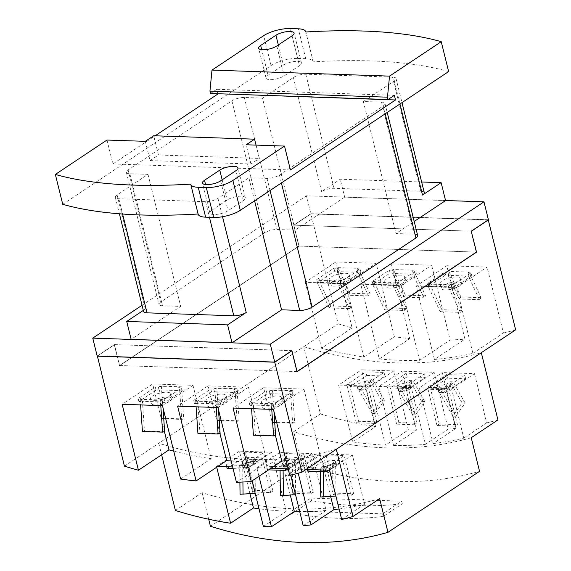 <?xml version="1.0" encoding="UTF-8"?>
<svg xmlns="http://www.w3.org/2000/svg" width="571" height="571" viewBox="0 0 571 571"><rect width="100%" height="100%" fill="white"/><g stroke="black" fill="none" stroke-linecap="round" stroke-linejoin="round"><path stroke-width="0.43" stroke-dasharray="2.85 2.14" d="M471.239 231.184L293.694 225.16L310.867 213.718L306.427 195.796L445.551 200.521M488.405 219.749L310.867 213.718M476.414 252.096L298.869 246.072L293.694 225.16M97.184 356.047L114.357 344.613L119.532 365.526L298.869 246.072M119.532 365.526L296.984 371.55M114.357 344.613L291.895 350.637M142.043 305.285L306.427 195.796M424.274 192.627A9.093 2.905 -13.9 0 0 420.784 191.256L334.035 188.309A9.093 2.905 -13.9 0 0 321.63 191.628L340.252 179.223L421.641 181.992M445.566 200.571L344.684 197.152L340.252 179.223M143.314 310.403L145.341 309.047A9.093 2.905 -13.9 0 0 143.578 311.473M344.684 197.152L295.157 230.142L276.999 229.521A9.093 2.905 -13.9 0 0 264.594 232.84L160.808 301.973A9.093 2.905 -13.9 0 0 159.045 304.393A9.093 2.905 -13.9 0 0 162.528 305.77L180.686 306.384L131.159 339.374M417.679 235.552A9.093 2.905 -13.9 0 0 414.189 234.181L396.031 233.56L414.189 221.469M256.044 145.105L259.341 158.417L158.467 154.991L153.706 135.755M145.312 141.344L150.073 160.587L158.467 154.991M150.073 160.587L250.947 164.005L259.341 158.417M250.947 164.005L246.187 144.77M295.157 230.142L262.482 98.098L244.324 97.484A9.093 2.905 -13.9 0 0 231.919 100.796L128.132 169.93A9.093 2.905 -13.9 0 0 126.369 172.356A9.093 2.905 -13.9 0 0 129.853 173.727L148.01 174.348L117.098 194.932A9.093 2.905 -13.9 0 0 115.335 197.352A9.093 2.905 -13.9 0 0 118.818 198.729L205.574 201.677A9.093 2.905 -13.9 0 0 217.979 198.358L248.885 177.767L267.042 178.388A9.093 2.905 -13.9 0 0 279.447 175.069L383.234 105.935A9.093 2.905 -13.9 0 0 384.997 103.515A9.093 2.905 -13.9 0 0 381.514 102.138L363.356 101.524L394.268 80.939A9.093 2.905 -13.9 0 0 396.031 78.513A9.093 2.905 -13.9 0 0 392.548 77.135L305.792 74.194A9.093 2.905 -13.9 0 0 293.387 77.513L262.482 98.098M363.356 101.524L396.031 233.56M254.587 200.806L248.885 177.767M148.01 174.348L180.686 306.384M190.735 184.14L198.13 214.011A345.062 110.203 -13.9 0 1 198.116 214.011M211.905 210.171A10.392 3.319 -13.9 0 0 209.885 212.94A10.392 3.319 -13.9 0 0 217.137 214.339A10.392 3.319 -13.9 0 0 228.043 210.72L243.303 200.549A10.392 3.319 -13.9 0 0 245.323 197.78A10.392 3.319 -13.9 0 0 238.078 196.381A10.392 3.319 -13.9 0 0 227.165 200.007L211.905 210.171L205.567 184.576M106.977 140.045L112.894 163.941L290.432 169.972M112.894 163.941L155.141 135.805M217.922 93.737L216.823 89.29L394.368 95.314M216.823 89.29L210.521 93.487M299.461 65.694A10.392 3.319 -13.9 0 0 301.481 62.924A10.392 3.319 -13.9 0 0 294.229 61.525A10.392 3.319 -13.9 0 0 283.323 65.151L268.063 75.315A10.392 3.319 -13.9 0 0 266.043 78.084A10.392 3.319 -13.9 0 0 273.288 79.49A10.392 3.319 -13.9 0 0 284.201 75.864L299.461 65.694L292.074 35.823M62.739 204.304L271.082 65.537A19.485 6.224 166.1 0 1 297.662 58.42L290.268 28.55M313.201 61.639A19.485 6.224 166.1 0 1 313.236 61.854L305.849 31.983L313.201 61.639A19.485 6.224 166.1 0 0 305.728 58.699L297.662 58.42M448.628 71.561A345.062 110.203 -13.9 0 0 371.3 60.926A345.062 110.203 -13.9 0 0 313.236 61.854M278.848 400.756A10.392 3.319 166.1 0 1 282.831 402.327A10.392 3.319 166.1 0 1 277.599 406.738A10.392 3.319 166.1 0 1 266.636 408.886A10.392 3.319 166.1 0 1 262.653 407.316A10.392 3.319 166.1 0 1 267.878 402.905A10.392 3.319 166.1 0 1 278.848 400.756M223.361 398.872A10.392 3.319 166.1 0 1 227.344 400.442A10.392 3.319 166.1 0 1 222.119 404.853A10.392 3.319 166.1 0 1 211.156 407.002A10.392 3.319 166.1 0 1 207.173 405.431A10.392 3.319 166.1 0 1 212.398 401.02A10.392 3.319 166.1 0 1 223.361 398.872M167.881 396.988A10.392 3.319 166.1 0 1 171.864 398.558A10.392 3.319 166.1 0 1 166.639 402.969A10.392 3.319 166.1 0 1 155.669 405.117A10.392 3.319 166.1 0 1 151.686 403.547A10.392 3.319 166.1 0 1 156.918 399.136A10.392 3.319 166.1 0 1 167.881 396.988M265.451 404.104A10.392 3.319 -13.9 0 0 276.421 401.955A10.392 3.319 -13.9 0 0 281.646 397.544A10.392 3.319 -13.9 0 0 277.663 395.974A10.392 3.319 -13.9 0 0 266.7 398.123A10.392 3.319 -13.9 0 0 261.468 402.534A10.392 3.319 -13.9 0 0 265.451 404.104M209.971 402.227A10.392 3.319 -13.9 0 0 220.934 400.071A10.392 3.319 -13.9 0 0 226.166 395.66A10.392 3.319 -13.9 0 0 222.183 394.09A10.392 3.319 -13.9 0 0 211.213 396.238A10.392 3.319 -13.9 0 0 205.988 400.656A10.392 3.319 -13.9 0 0 209.971 402.227M154.491 400.342A10.392 3.319 -13.9 0 0 165.454 398.187A10.392 3.319 -13.9 0 0 170.679 393.776A10.392 3.319 -13.9 0 0 166.696 392.206A10.392 3.319 -13.9 0 0 155.733 394.354A10.392 3.319 -13.9 0 0 150.508 398.772A10.392 3.319 -13.9 0 0 154.491 400.342M445.209 289.94A10.392 3.319 166.1 0 1 441.226 288.369A10.392 3.319 166.1 0 1 446.458 283.958A10.392 3.319 166.1 0 1 457.421 281.81A10.392 3.319 166.1 0 1 461.404 283.38A10.392 3.319 166.1 0 1 456.179 287.791A10.392 3.319 166.1 0 1 445.209 289.94M389.729 288.055A10.392 3.319 166.1 0 1 385.746 286.485A10.392 3.319 166.1 0 1 390.978 282.074A10.392 3.319 166.1 0 1 401.941 279.926A10.392 3.319 166.1 0 1 405.924 281.496A10.392 3.319 166.1 0 1 400.692 285.907A10.392 3.319 166.1 0 1 389.729 288.055M253.396 435.209L255.43 434.752L253.396 405.075L273.566 405.76L273.966 411.555M275.6 435.437L255.43 434.752M294.679 422.733L274.508 422.048L272.303 389.9L292.48 390.585L294.679 422.733L292.645 423.19L290.675 394.368L290.232 394.668L293.258 394.768L276.086 406.202L273.059 406.102L272.317 403.112L275.343 403.219L292.516 391.777L289.49 391.677L290.232 394.668M249.855 405.317L249.12 402.327L252.146 402.427L252.882 405.417L249.855 405.317L267.028 393.876L270.497 393.683L272.474 422.504L274.508 422.048M272.474 422.504L274.722 422.576M276.714 422.647L292.645 423.19M270.497 393.683L290.675 394.368M273.566 405.76L273.059 406.102M252.882 405.417L253.396 405.075M197.909 433.325L199.943 432.868L197.916 403.19L218.086 403.875L218.486 409.671M220.12 433.553L199.943 432.868M239.199 420.848L219.028 420.163L216.823 388.016L237.001 388.701L239.199 420.848L237.165 421.305L235.188 392.484L234.745 392.784L237.772 392.884L220.606 404.318L217.58 404.218L216.837 401.227L219.864 401.334L237.036 389.893L234.01 389.793L234.745 392.784M194.376 403.433L193.633 400.442L196.66 400.542L197.402 403.533L194.376 403.433L211.548 391.992L215.017 391.799L216.994 420.62L219.028 420.163M216.994 420.62L219.243 420.691M221.227 420.763L237.165 421.305M215.017 391.799L235.188 392.484M218.086 403.875L217.58 404.218M197.402 403.533L197.916 403.19M142.429 431.44L144.463 430.991L142.429 401.306L162.607 401.991L162.999 407.787M164.641 431.676L144.463 430.991M183.719 418.964L163.542 418.279L161.343 386.132L181.514 386.817L183.719 418.964L181.685 419.421L179.708 390.6L179.265 390.899L182.292 390.999L165.119 402.434L162.093 402.334L161.357 399.343L164.384 399.45L181.557 388.009L178.53 387.909L179.265 390.899M138.896 401.549L138.153 398.558L141.18 398.665L141.922 401.649L138.896 401.549L156.061 390.107L159.537 389.914L161.507 418.736L163.542 418.279M161.507 418.736L163.756 418.807M165.747 418.878L181.685 419.421M159.537 389.914L179.708 390.6M162.607 401.991L162.093 402.334M141.922 401.649L142.429 401.306M456.236 277.028A10.392 3.319 -13.9 0 0 445.273 279.176A10.392 3.319 -13.9 0 0 440.048 283.594A10.392 3.319 -13.9 0 0 444.031 285.165A10.392 3.319 -13.9 0 0 454.994 283.009A10.392 3.319 -13.9 0 0 460.219 278.598A10.392 3.319 -13.9 0 0 456.236 277.028M400.756 275.143A10.392 3.319 -13.9 0 0 389.793 277.299A10.392 3.319 -13.9 0 0 384.561 281.71A10.392 3.319 -13.9 0 0 388.544 283.28A10.392 3.319 -13.9 0 0 399.514 281.125A10.392 3.319 -13.9 0 0 404.739 276.714A10.392 3.319 -13.9 0 0 400.756 275.143M293.258 394.768L292.516 391.777M276.086 406.202L275.343 403.219M271.753 409.371L271.368 403.747L272.317 403.112M252.146 402.427L251.19 403.062L271.368 403.747M251.19 403.062L251.575 408.686M267.028 393.876L266.293 390.892L249.12 402.327M270.054 393.983L269.319 390.992L266.293 390.892M289.49 391.677L290.446 391.042L270.269 390.357L269.319 390.992M270.269 390.357L272.303 389.9M290.446 391.042L292.48 390.585M237.772 392.884L237.036 389.893M220.606 404.318L219.864 401.334M216.266 407.487L215.881 401.863L216.837 401.227M196.66 400.542L195.71 401.177L215.881 401.863M195.71 401.177L196.096 406.802M211.548 391.992L210.806 389.008L193.633 400.442M214.575 392.099L213.832 389.108L210.806 389.008M234.01 389.793L234.966 389.158L214.789 388.473L213.832 389.108M214.789 388.473L216.823 388.016M234.966 389.158L237.001 388.701M182.292 390.999L181.557 388.009M165.119 402.434L164.384 399.45M160.786 405.603L160.401 399.986L161.357 399.343M141.18 398.665L140.23 399.3L160.401 399.986M140.23 399.3L140.616 404.918M156.061 390.107L155.326 387.124L138.153 398.558M159.088 390.214L158.353 387.224L155.326 387.124M178.53 387.909L179.48 387.274L159.309 386.588L158.353 387.224M159.309 386.588L161.343 386.132M179.48 387.274L181.514 386.817M468.07 272.731L468.805 275.722L471.832 275.822L471.096 272.838L468.07 272.731L469.019 272.096L481.103 297.662L479.447 299.661L468.299 276.057L448.121 275.372L459.277 298.976L479.447 299.661M481.103 297.662L460.925 296.977L459.277 298.976M440.198 311.687L460.369 312.373L448.292 286.806L428.114 286.121L440.198 311.687L441.847 309.689L431.019 286.763L431.462 286.471L428.436 286.371L445.608 274.929L448.635 275.036L447.892 272.046L444.866 271.946L427.693 283.38L430.72 283.487L431.462 286.471M471.832 275.822L454.666 287.256L451.197 287.449L462.025 310.374L460.369 312.373M462.025 310.374L441.847 309.689M451.197 287.449L431.019 286.763M448.121 275.372L448.635 275.036M468.805 275.722L468.299 276.057M274.715 362.078L291.795 350.637L114.457 344.613L119.632 365.526L298.968 246.072L293.794 225.16L471.139 231.184L488.234 219.799L310.895 213.84L293.901 225.231L310.917 213.897L488.262 219.914M274.701 362.021L97.363 356.004L114.457 344.613M293.794 225.16L310.888 213.775L488.234 219.799M471.139 231.184L476.314 252.096L298.968 246.072M476.314 252.096L296.97 371.55L291.838 350.808M119.632 365.526L296.97 371.55M97.363 356.004L114.307 344.784L119.482 365.697L298.976 246.137L293.801 225.224M412.583 270.847L413.325 273.837L416.352 273.937L415.609 270.954L412.583 270.847L413.54 270.211L425.616 295.778L423.967 297.784L412.819 274.173L392.641 273.488L403.79 297.098L423.967 297.784M425.616 295.778L405.446 295.093L403.79 297.098M384.711 309.803L404.889 310.488L392.812 284.922L372.635 284.237L384.711 309.803L386.367 307.805L375.54 284.879L375.982 284.586L372.956 284.486L390.121 273.045L393.148 273.152L392.413 270.162L389.386 270.062L372.213 281.496L375.24 281.603L375.982 284.586M416.352 273.937L399.179 285.379L395.71 285.564L406.538 308.49L404.889 310.488M406.538 308.49L386.367 307.805M395.71 285.564L375.54 284.879M392.641 273.488L393.148 273.152M413.325 273.837L412.819 274.173M275.436 435.48L263.616 387.723L233.089 408.058M263.616 387.723L303.965 389.094L273.438 409.428M219.949 433.596L208.137 385.846L177.61 406.174M208.137 385.846L248.485 387.217L217.958 407.544M164.469 431.712L152.65 383.962L122.13 404.289M152.65 383.962L193.005 385.332L162.478 405.66M428.436 286.371L427.693 283.38M445.608 274.929L444.866 271.946M460.925 296.977L448.849 271.411L447.892 272.046M469.019 272.096L448.849 271.411M454.666 287.256L453.924 284.272L471.096 272.838M451.64 287.156L450.897 284.172L453.924 284.272M430.72 283.487L429.77 284.122L449.941 284.808L450.897 284.172M449.941 284.808L448.292 286.806M429.77 284.122L428.114 286.121M296.927 371.721L291.752 350.808M471.253 231.248L476.4 252.104M97.391 356.118L114.407 344.784L119.582 365.697L299.076 246.144L293.901 225.231M372.956 284.486L372.213 281.496M390.121 273.045L389.386 270.062M405.446 295.093L393.362 269.526L392.413 270.162M413.54 270.211L393.362 269.526M399.179 285.379L398.444 282.388L415.609 270.954M396.153 285.272L395.418 282.288L398.444 282.388M375.24 281.603L374.283 282.238L394.461 282.923L395.418 282.288M394.461 282.923L392.812 284.922M374.283 282.238L372.635 284.237M379.265 358.945A464.401 328.953 -123.7 0 0 419.614 360.315L401.113 285.55L360.765 284.18L379.265 358.945L409.792 338.61L391.292 263.845L360.765 284.18M193.005 385.332L211.163 458.706A464.401 328.953 56.3 0 1 173.734 451.14M180.636 479.04L211.163 458.706M248.485 387.217L266.985 461.975A464.401 328.953 56.3 0 1 231.191 461.025M236.458 482.309L266.985 461.975M303.965 389.094L320.281 455.023A464.401 328.953 56.3 0 1 286.128 460.704M289.754 475.35L320.281 455.023M434.403 359.445A464.401 328.953 -123.7 0 0 472.909 353.356L456.6 287.434L416.245 286.064L434.403 359.445L464.93 339.11L446.772 265.729L416.245 286.064M456.6 287.434L487.12 267.1L446.772 265.729M472.909 353.356L503.436 333.029L487.12 267.1M124.428 466.136L338.111 323.807L310.895 213.84M401.113 285.55L431.64 265.215L391.292 263.845M419.614 360.315L450.141 339.981L431.64 265.215M503.436 333.029A464.401 328.953 -123.7 0 0 515.649 329.831M338.111 323.807A464.401 328.953 -123.7 0 0 352.121 327.89L321.594 348.224A464.401 328.953 -123.7 0 0 363.791 357.046L394.318 336.712A464.401 328.953 -123.7 0 0 409.792 338.61M450.141 339.981A464.401 328.953 -123.7 0 0 464.93 339.11M394.318 336.712L376.161 263.331L335.805 261.968L352.121 327.89M363.791 357.046L345.633 283.666L305.285 282.295L335.805 261.968M305.285 282.295L321.594 348.224M345.633 283.666L376.161 263.331M358.06 268.327L370.136 293.894L368.488 295.899L357.332 272.288L360.872 272.053L360.13 269.069L357.103 268.962L358.06 268.327L337.882 267.642L336.926 268.277L333.899 268.177L316.734 279.612L319.76 279.719L317.155 282.352L329.231 307.919L349.409 308.604L337.325 283.038L317.155 282.352M370.136 293.894L349.959 293.209L348.31 295.214L368.488 295.899M349.959 293.209L337.882 267.642M360.872 272.053L343.699 283.494L340.23 283.687L351.058 306.606L349.409 308.604M351.058 306.606L330.88 305.92L329.231 307.919M318.804 280.354L338.981 281.039L337.325 283.038M338.981 281.039L339.931 280.404L342.957 280.504L360.13 269.069M340.673 283.387L339.931 280.404M343.699 283.494L342.957 280.504M357.103 268.962L357.846 271.953M348.31 295.214L337.161 271.603L357.332 272.288M337.161 271.603L337.668 271.268L336.926 268.277M319.76 279.719L320.495 282.702L317.469 282.602L334.642 271.161L337.668 271.268M334.642 271.161L333.899 268.177M317.469 282.602L316.734 279.612M330.88 305.92L320.053 283.002L320.495 282.702M340.23 283.687L320.053 283.002M334.249 286.171A10.392 3.319 166.1 0 1 330.266 284.601A10.392 3.319 166.1 0 1 335.491 280.19A10.392 3.319 166.1 0 1 346.461 278.041A10.392 3.319 166.1 0 1 350.444 279.612A10.392 3.319 166.1 0 1 345.212 284.023A10.392 3.319 166.1 0 1 334.249 286.171M333.064 281.396A10.392 3.319 -13.9 0 0 344.027 279.24A10.392 3.319 -13.9 0 0 349.259 274.829A10.392 3.319 -13.9 0 0 345.277 273.259A10.392 3.319 -13.9 0 0 334.313 275.415A10.392 3.319 -13.9 0 0 329.082 279.826A10.392 3.319 -13.9 0 0 333.064 281.396M335.177 464.244L333.064 464.173A6.495 2.077 166.1 0 1 335.177 464.244L333.064 464.173M294.822 462.874L292.716 462.803A6.495 2.077 166.1 0 1 294.822 462.874L292.716 462.803M254.473 461.504L252.368 461.432A6.495 2.077 166.1 0 1 254.473 461.504L252.368 461.432M332.515 464.216L325.234 469.062A6.495 2.077 166.1 0 1 324.085 468.249A6.495 2.077 166.1 0 1 325.342 466.521A6.495 2.077 166.1 0 1 332.515 464.216L332.358 463.573L335.627 463.659L332.358 463.573M320.745 497.006L333.021 495.971L332.6 463.552M333.021 495.971L336.048 496.078L335.627 463.659M328.261 469.169L335.541 464.316A6.495 2.077 166.1 0 1 336.69 465.129A6.495 2.077 166.1 0 1 335.434 466.864A6.495 2.077 166.1 0 1 328.261 469.169L327.376 465.579A6.495 2.077 -13.9 0 0 334.549 463.281A6.495 2.077 -13.9 0 0 335.805 461.546A6.495 2.077 -13.9 0 0 331.273 460.669A6.495 2.077 -13.9 0 0 324.456 462.938A6.495 2.077 -13.9 0 0 323.193 464.666A6.495 2.077 -13.9 0 0 324.349 465.479L320.374 468.127L323.4 468.234L327.376 465.579M292.166 462.845L284.886 467.692A6.495 2.077 166.1 0 1 283.73 466.878A6.495 2.077 166.1 0 1 284.993 465.151A6.495 2.077 166.1 0 1 292.166 462.845L292.009 462.203L295.278 462.289L292.009 462.203M280.397 495.635L292.673 494.6L292.252 462.182M292.673 494.6L295.699 494.707L295.278 462.289M287.912 467.799L295.193 462.945A6.495 2.077 166.1 0 1 296.342 463.759A6.495 2.077 166.1 0 1 295.079 465.493A6.495 2.077 166.1 0 1 287.912 467.799L287.027 464.209A6.495 2.077 -13.9 0 0 294.193 461.91A6.495 2.077 -13.9 0 0 295.457 460.176A6.495 2.077 -13.9 0 0 290.925 459.298A6.495 2.077 -13.9 0 0 284.108 461.568A6.495 2.077 -13.9 0 0 282.845 463.295A6.495 2.077 -13.9 0 0 284.001 464.109L280.018 466.757L283.045 466.864L287.027 464.209M251.811 461.475L244.538 466.321A6.495 2.077 166.1 0 1 243.382 465.515A6.495 2.077 166.1 0 1 244.645 463.78A6.495 2.077 166.1 0 1 251.811 461.475L251.654 460.833L254.923 460.918L251.654 460.833M240.048 494.265L252.318 493.23L251.897 460.811M252.318 493.23L255.344 493.337L254.923 460.918M247.564 466.428L254.837 461.575A6.495 2.077 166.1 0 1 255.994 462.389A6.495 2.077 166.1 0 1 254.73 464.123A6.495 2.077 166.1 0 1 247.564 466.428L246.672 462.845A6.495 2.077 -13.9 0 0 253.845 460.54A6.495 2.077 -13.9 0 0 255.109 458.806A6.495 2.077 -13.9 0 0 250.576 457.928A6.495 2.077 -13.9 0 0 243.76 460.197A6.495 2.077 -13.9 0 0 242.497 461.925A6.495 2.077 -13.9 0 0 243.646 462.738L239.67 465.386L242.696 465.493L246.672 462.845M399.721 391.52L401.834 391.592A6.495 2.077 166.1 0 1 399.721 391.52L401.834 391.592M440.077 392.891L442.182 392.962A6.495 2.077 166.1 0 1 440.077 392.891L442.182 392.962M320.417 471.61L320.374 468.127M323.443 471.717L323.4 468.234M325.234 469.062L324.349 465.479M335.541 464.316L335.384 463.681M280.068 470.24L280.018 466.757M283.095 470.347L283.045 466.864M284.886 467.692L284.001 464.109M295.193 462.945L295.036 462.31M239.891 482.174L239.67 465.386M242.911 482.024L242.696 465.493M244.538 466.321L243.646 462.738M254.837 461.575L254.68 460.94M402.384 391.549L409.664 386.703A6.495 2.077 166.1 0 1 410.813 387.516A6.495 2.077 166.1 0 1 409.557 389.244A6.495 2.077 166.1 0 1 402.384 391.549L402.227 390.907L399.015 391.071L402.227 390.907M415.517 414.896L412.49 414.796L421.726 401.499L424.753 401.606L415.517 414.896L402.041 391.171M412.49 414.796L399.015 391.071M406.638 386.596L399.357 391.449A6.495 2.077 166.1 0 1 398.208 390.635A6.495 2.077 166.1 0 1 399.464 388.901A6.495 2.077 166.1 0 1 406.638 386.596L405.753 383.013A6.495 2.077 -13.9 0 0 398.579 385.318A6.495 2.077 -13.9 0 0 397.316 387.052A6.495 2.077 -13.9 0 0 401.848 387.923A6.495 2.077 -13.9 0 0 408.665 385.661A6.495 2.077 -13.9 0 0 409.928 383.926A6.495 2.077 -13.9 0 0 408.779 383.12L412.754 380.464L409.728 380.365L405.753 383.013M442.732 392.919L450.012 388.073A6.495 2.077 166.1 0 1 451.169 388.887A6.495 2.077 166.1 0 1 449.905 390.614A6.495 2.077 166.1 0 1 442.732 392.919L442.575 392.277L439.37 392.441L442.575 392.277M455.865 416.266L452.839 416.166L462.082 402.869L465.108 402.969L455.865 416.266L442.397 392.541M452.839 416.166L439.37 392.441M446.986 387.966L439.706 392.819A6.495 2.077 166.1 0 1 438.557 392.006A6.495 2.077 166.1 0 1 439.82 390.271A6.495 2.077 166.1 0 1 446.986 387.966L446.101 384.383A6.495 2.077 -13.9 0 0 438.928 386.688A6.495 2.077 -13.9 0 0 437.672 388.423A6.495 2.077 -13.9 0 0 442.197 389.294A6.495 2.077 -13.9 0 0 449.02 387.031A6.495 2.077 -13.9 0 0 450.276 385.297A6.495 2.077 -13.9 0 0 449.127 384.483L453.103 381.835L450.076 381.735L446.101 384.383M333.193 494.657L335.484 493.13L353.642 493.751L351.351 495.271L333.193 494.657L324.621 460.005L342.778 460.619L328.396 470.197M351.351 495.271L342.778 460.619M307.833 471.182L324.621 460.005M292.844 493.287L295.136 491.759L313.293 492.38L311.002 493.901L292.844 493.287L284.272 458.634L302.43 459.248L288.048 468.827M311.002 493.901L302.43 459.248M268.641 469.854L267.478 469.812L284.272 458.634M252.496 491.917L254.787 490.389L272.945 491.01L270.654 492.53L252.496 491.917L243.917 457.264L262.075 457.878L245.287 469.062L233.082 468.648M270.654 492.53L262.075 457.878M227.13 468.448L243.917 457.264M424.753 401.606L412.754 380.464M421.726 401.499L409.728 380.365M409.664 386.703L408.779 383.12M399.357 391.449L399.2 390.807M465.108 402.969L453.103 381.835M462.082 402.869L450.076 381.735M450.012 388.073L449.127 384.483M439.706 392.819L439.549 392.177M383.255 516.448L382.62 513.871L401.698 501.167L402.334 503.743A464.401 328.953 56.3 0 1 311.545 500.66L292.466 513.365A464.401 328.953 -123.7 0 0 383.255 516.448L402.334 503.743M382.62 513.871L291.831 510.788L310.91 498.083L401.698 501.167M335.484 493.13L326.02 454.894L306.941 467.599L325.099 468.22L344.177 455.508L326.02 454.894M353.642 493.751L344.177 455.508M325.57 470.104L325.099 468.22M307.412 469.483L306.941 467.599M295.136 491.759L285.671 453.524L266.593 466.229L284.751 466.85L303.829 454.138L285.671 453.524M313.293 492.38L303.829 454.138M285.214 468.734L284.751 466.85M267.478 469.812L266.593 466.229M254.787 490.389L245.323 452.153L226.244 464.858L244.402 465.479L263.481 452.767L245.323 452.153M272.945 491.01L263.481 452.767M245.287 469.062L244.402 465.479M226.708 466.743L226.244 464.858M408.508 388.594L390.35 387.98L407.137 376.796L425.295 377.41L408.508 388.594L417.08 423.247L414.789 424.774L396.631 424.153L398.922 422.633L417.08 423.247M398.922 422.633L390.35 387.98M448.856 389.964L430.698 389.343L447.486 378.166L465.643 378.78L448.856 389.964L457.428 424.617L455.144 426.144L436.986 425.523L439.27 424.003L457.428 424.617M439.27 424.003L430.698 389.343M291.831 510.788L292.466 513.365M311.545 500.66L310.91 498.083M290.311 495.157L279.754 452.517L312.037 453.617L326.098 510.445A464.401 328.953 56.3 0 1 299.704 511.559M330.659 496.527L320.103 453.888L352.386 454.987L364.569 504.222A464.401 328.953 56.3 0 1 339.081 508.982M249.955 493.787L239.406 451.147L271.682 452.246L286.278 511.223A464.401 328.953 56.3 0 1 259.006 508.761M341.679 519.474L364.569 504.222M352.386 454.987L329.488 470.233M320.103 453.888L297.213 469.141L306.056 469.441M298.219 473.209L297.213 469.141M303.208 525.691L326.098 510.445M312.037 453.617L289.14 468.862L290.689 475.129M279.754 452.517L256.857 467.77L271.047 468.249M288.141 468.834L289.14 468.862M258.97 476.293L256.857 467.77M263.388 526.469L286.278 511.223M271.682 452.246L248.792 467.499L252.104 480.868M239.406 451.147L216.509 466.4L217.865 466.443M232.661 466.95L248.792 467.499M216.709 467.214L216.509 466.4M414.789 424.774L405.331 386.531L424.41 373.827L406.252 373.206L387.174 385.917L405.331 386.531M396.631 424.153L387.174 385.917M407.137 376.796L406.252 373.206M425.295 377.41L424.41 373.827M455.144 426.144L445.68 387.902L464.758 375.197L446.601 374.576L427.522 387.288L445.68 387.902M436.986 425.523L427.522 387.288M447.486 378.166L446.601 374.576M465.643 378.78L464.758 375.197M210.428 526.291L302.009 465.294A464.401 328.953 -123.7 0 0 479.547 471.325M175.404 510.474L202.113 492.68A464.401 328.953 -123.7 0 0 379.658 498.711M202.113 492.68L208.686 519.239M336.312 449.284A464.401 328.953 56.3 0 1 158.767 443.26L161.622 454.78M471.232 437.714A464.401 328.953 56.3 0 1 293.694 431.683L320.402 413.896L303.765 346.683L158.767 443.26M302.009 465.294L293.694 431.683M433.111 443.56A464.401 328.953 -123.7 0 0 463.78 438.143L451.597 388.908L419.314 387.809L433.111 443.56L456.008 428.314L442.211 372.563L419.314 387.809M393.562 445.416A464.401 328.953 -123.7 0 0 425.309 444.366L411.248 387.538L378.966 386.439L393.562 445.416L416.452 430.163L401.863 371.193L378.966 386.439M411.248 387.538L434.138 372.285L401.863 371.193M425.309 444.366L448.206 429.114L434.138 372.285M451.597 388.908L474.487 373.655L442.211 372.563M463.78 438.143L486.678 422.89L474.487 373.655M303.765 346.683A464.401 328.953 -123.7 0 0 481.31 352.707M320.402 413.896A464.401 328.953 -123.7 0 0 375.575 426.651L352.678 441.897A464.401 328.953 -123.7 0 0 385.489 445.137L408.386 429.892A464.401 328.953 -123.7 0 0 416.452 430.163M448.206 429.114A464.401 328.953 -123.7 0 0 456.008 428.314M486.678 422.89A464.401 328.953 -123.7 0 0 497.941 419.921M408.386 429.892L393.79 370.914L361.507 369.822L375.575 426.651M385.489 445.137L370.893 386.167L338.617 385.068L361.507 369.822M338.617 385.068L352.678 441.897M370.893 386.167L393.79 370.914M359.373 390.157L361.486 390.229A6.495 2.077 166.1 0 1 359.373 390.157L361.486 390.229M374.44 423.404L356.283 422.783L358.574 421.262L376.732 421.876L374.44 423.404L364.976 385.161L384.055 372.456L365.897 371.842L346.818 384.547L364.976 385.161M356.283 422.783L346.818 384.547M375.168 413.525L372.142 413.425L381.378 400.128L384.404 400.235L375.168 413.525L361.693 389.8L362.035 390.179L369.316 385.332A6.495 2.077 166.1 0 1 370.465 386.146A6.495 2.077 166.1 0 1 369.201 387.873A6.495 2.077 166.1 0 1 362.035 390.179M372.142 413.425L358.667 389.7L361.693 389.8M366.789 375.425L384.947 376.039L368.152 387.224L349.994 386.61L366.789 375.425L365.897 371.842M384.947 376.039L384.055 372.456M376.732 421.876L368.152 387.224M358.574 421.262L349.994 386.61M384.404 400.235L372.406 379.094L369.38 378.994L365.397 381.642L366.289 385.225L359.009 390.079A6.495 2.077 166.1 0 1 357.853 389.265A6.495 2.077 166.1 0 1 359.116 387.531A6.495 2.077 166.1 0 1 366.289 385.225M381.378 400.128L369.38 378.994M369.316 385.332L368.423 381.749L372.406 379.094M359.009 390.079L358.852 389.436L361.878 389.536M365.397 381.642A6.495 2.077 -13.9 0 0 358.231 383.948A6.495 2.077 -13.9 0 0 356.968 385.682A6.495 2.077 -13.9 0 0 361.5 386.553A6.495 2.077 -13.9 0 0 368.316 384.29A6.495 2.077 -13.9 0 0 369.58 382.556A6.495 2.077 -13.9 0 0 368.423 381.749M293.387 77.513L321.63 191.628M305.792 74.194L334.035 188.309M392.548 77.135L420.784 191.256M394.268 80.939L399.964 103.972M381.514 102.138L414.189 234.181M383.234 105.935L385.182 113.815M279.447 175.069L281.396 182.948M267.042 178.388L270.04 190.507M217.979 198.358L222.526 216.73M205.574 201.677L209.443 217.301M118.818 198.729L122.608 214.032M117.098 194.932L145.341 309.047M129.853 173.727L162.528 305.77M128.132 169.93L160.808 301.973M231.919 100.796L264.594 232.84M244.324 97.484L276.999 229.521M220.649 180.843L228.043 210.72M222.176 179.829L227.165 200.007M243.303 200.549L235.916 170.679M278.334 44.973L283.323 65.151M268.063 75.315L261.725 49.72M276.807 45.987L284.201 75.864M271.082 65.537L263.688 35.659M305.728 58.699L298.34 28.821M396.031 78.513L401.998 102.623M384.997 103.515L387.217 112.466M115.335 197.352L119.403 213.79M126.369 172.356L159.045 304.393M209.885 212.94L202.491 183.07M245.323 197.78L237.929 167.91M301.481 62.924L294.086 33.054M266.043 78.084L258.649 48.214M281.646 397.544L282.831 402.327M261.468 402.534L262.653 407.316M226.166 395.66L227.344 400.442M205.988 400.656L207.173 405.431M170.679 393.776L171.864 398.558M150.508 398.772L151.686 403.547M440.048 283.594L441.226 288.369M460.219 278.598L461.404 283.38M384.561 281.71L385.746 286.485M404.739 276.714L405.924 281.496M349.259 274.829L350.444 279.612M329.082 279.826L330.266 284.601M323.193 464.666L324.085 468.249M335.805 461.546L336.69 465.129M282.845 463.295L283.73 466.878M295.457 460.176L296.342 463.759M242.497 461.925L243.382 465.515M255.109 458.806L255.994 462.389M409.928 383.926L410.813 387.516M397.316 387.052L398.208 390.635M450.276 385.297L451.169 388.887M437.672 388.423L438.557 392.006M369.58 382.556L370.465 386.146M356.968 385.682L357.853 389.265"/><path stroke-width="0.86" d="M296.984 371.55L476.414 252.096L471.239 231.184L488.405 219.749L483.972 201.827L445.551 200.521M297.07 371.55L291.895 350.637L274.722 362.078L270.29 344.156L92.745 338.125L97.184 356.047L274.722 362.078L97.377 356.054L124.428 466.136A464.401 328.953 56.3 0 0 138.439 470.218L122.13 404.289L162.478 405.66L180.636 479.04A464.401 328.953 56.3 0 0 196.11 480.939L177.61 406.174L217.958 407.544L236.458 482.309A464.401 328.953 56.3 0 0 251.247 481.439L233.089 408.058L273.438 409.428L289.754 475.35A464.401 328.953 56.3 0 0 301.966 472.16L274.758 362.2L97.213 356.168M92.745 338.125L142.043 305.285M270.29 344.156L483.972 201.827M399.964 103.972L422.504 195.054A9.093 2.905 -13.9 0 0 424.274 192.627L401.998 102.623M422.504 195.054L441.126 182.649L445.566 200.571L414.189 221.469M421.641 181.992L441.126 182.649M119.403 213.79L143.578 311.473A9.093 2.905 -13.9 0 0 147.061 312.844L233.817 315.792A9.093 2.905 -13.9 0 0 246.215 312.473L227.601 324.878L126.719 321.452L143.314 310.403M126.719 321.452L131.159 339.374L232.033 342.8L227.601 324.878M232.033 342.8L281.56 309.81L299.718 310.424A9.093 2.905 -13.9 0 0 312.123 307.112L415.909 237.979A9.093 2.905 -13.9 0 0 417.679 235.552L387.217 112.466M190.778 184.354L198.166 214.225A19.485 6.224 166.1 0 0 205.639 217.166L213.704 217.444L206.309 187.566L198.244 187.295A19.485 6.224 -13.9 0 1 190.778 184.354A19.485 6.224 -13.9 0 1 190.735 184.14A345.062 110.203 166.1 0 1 55.351 174.433L106.977 140.045L145.312 141.344L153.706 135.755L254.58 139.181L256.044 145.105M206.309 187.566A19.485 6.224 -13.9 0 0 232.889 180.457L284.515 146.069L246.187 144.77L254.58 139.181M281.56 309.81L254.587 200.806M55.351 174.433L62.739 204.304A345.062 110.203 -13.9 0 0 198.116 214.011M220.649 180.843A10.392 3.319 166.1 0 1 209.743 184.469A10.392 3.319 166.1 0 1 202.491 183.07A10.392 3.319 166.1 0 1 204.511 180.293L219.771 170.129A10.392 3.319 166.1 0 1 230.684 166.504A10.392 3.319 166.1 0 1 237.929 167.91A10.392 3.319 166.1 0 1 235.916 170.679L220.649 180.843M389.536 76.121L387.481 97.184L209.942 91.153L211.991 70.097L389.536 76.121L441.233 41.69L448.628 71.561L240.284 210.335A19.485 6.224 166.1 0 1 213.704 217.444M387.481 97.184L388.059 99.518L394.368 95.314L395.517 99.975L290.432 169.972L284.515 146.069M395.517 99.975L217.922 93.737M155.141 135.805L217.979 93.944M388.059 99.518L210.521 93.487L209.942 91.153M275.929 35.274A10.392 3.319 166.1 0 1 286.842 31.648A10.392 3.319 166.1 0 1 294.086 33.054A10.392 3.319 166.1 0 1 292.074 35.823L276.807 45.987A10.392 3.319 166.1 0 1 265.9 49.613A10.392 3.319 166.1 0 1 258.649 48.214A10.392 3.319 166.1 0 1 260.669 45.444L275.929 35.274L278.334 44.973M211.991 70.097L263.688 35.659A19.485 6.224 -13.9 0 1 290.268 28.55L298.34 28.821A19.485 6.224 -13.9 0 1 305.806 31.769L305.856 31.983A19.485 6.224 -13.9 0 0 305.806 31.769M441.233 41.69A345.062 110.203 -13.9 0 0 363.905 31.048A345.062 110.203 -13.9 0 0 305.849 31.983M251.575 408.686L253.396 435.209L273.566 435.894L275.6 435.437L273.966 411.555M274.722 422.576L276.714 422.647M196.096 406.802L197.909 433.325L218.086 434.01L220.12 433.553L218.486 409.671M219.243 420.691L221.227 420.763M140.616 404.918L142.429 431.44L162.607 432.126L164.641 431.676L162.999 407.787M163.756 418.807L165.747 418.878M273.566 435.894L271.753 409.371M218.086 434.01L216.266 407.487M162.607 432.126L160.786 405.603M301.966 472.16L515.649 329.831L488.248 219.864L471.253 231.248L476.521 252.168L297.027 371.721L291.81 350.694M476.521 252.168L297.013 371.664M274.758 362.2L291.852 350.808L274.73 362.142M173.734 451.14A464.401 328.953 56.3 0 1 168.966 449.884L138.439 470.218M168.966 449.884L164.469 431.712M231.191 461.025A464.401 328.953 56.3 0 1 226.637 460.604L196.11 480.939M226.637 460.604L219.949 433.596M286.128 460.704A464.401 328.953 56.3 0 1 281.774 461.104L251.247 481.439M281.774 461.104L275.436 435.48M488.441 219.871L471.346 231.255M335.891 496.092L320.745 497.006L320.417 471.61M295.542 494.722L280.397 495.635L280.068 470.24M255.187 493.351L240.048 494.265L239.891 482.174M323.771 497.113L323.443 471.717M283.423 495.742L283.095 470.347M243.075 494.372L242.911 482.024M328.396 470.197L325.991 471.803L307.833 471.182L307.412 469.483M288.048 468.827L285.636 470.433L268.641 469.854M233.082 468.648L227.13 468.448L226.708 466.743M325.991 471.803L325.57 470.104M285.636 470.433L285.214 468.734M299.704 511.559A464.401 328.953 56.3 0 1 294.35 511.495L290.311 495.157M339.081 508.982A464.401 328.953 56.3 0 1 333.907 509.646L330.659 496.527M259.006 508.761A464.401 328.953 56.3 0 1 253.467 507.976L249.955 493.787M306.056 469.441L329.488 470.233L341.679 519.474A464.401 328.953 56.3 0 0 352.942 516.505L379.658 498.711L387.973 532.322L479.547 471.325L471.232 437.714L497.941 419.921L481.31 352.707L336.312 449.284L352.942 516.505M333.907 509.646L311.009 524.892L298.219 473.209M290.689 475.129L303.208 525.691A464.401 328.953 56.3 0 0 311.009 524.892M271.047 468.249L288.141 468.834M294.35 511.495L271.453 526.74L258.97 476.293M252.104 480.868L263.388 526.469A464.401 328.953 56.3 0 0 271.453 526.74M217.865 466.443L232.661 466.95M253.467 507.976L230.577 523.229L216.709 467.214M387.973 532.322A464.401 328.953 56.3 0 1 210.428 526.291L208.686 519.239M230.577 523.229A464.401 328.953 56.3 0 1 175.404 510.474L161.622 454.78M385.182 113.815L415.909 237.979M281.396 182.948L312.123 307.112M270.04 190.507L299.718 310.424M222.526 216.73L246.215 312.473M209.443 217.301L233.817 315.792M122.608 214.032L147.061 312.844M205.639 217.166L198.244 187.295M205.567 184.576L204.511 180.293M219.771 170.129L222.176 179.829M240.284 210.335L232.889 180.457M261.725 49.72L260.669 45.444"/></g></svg>
